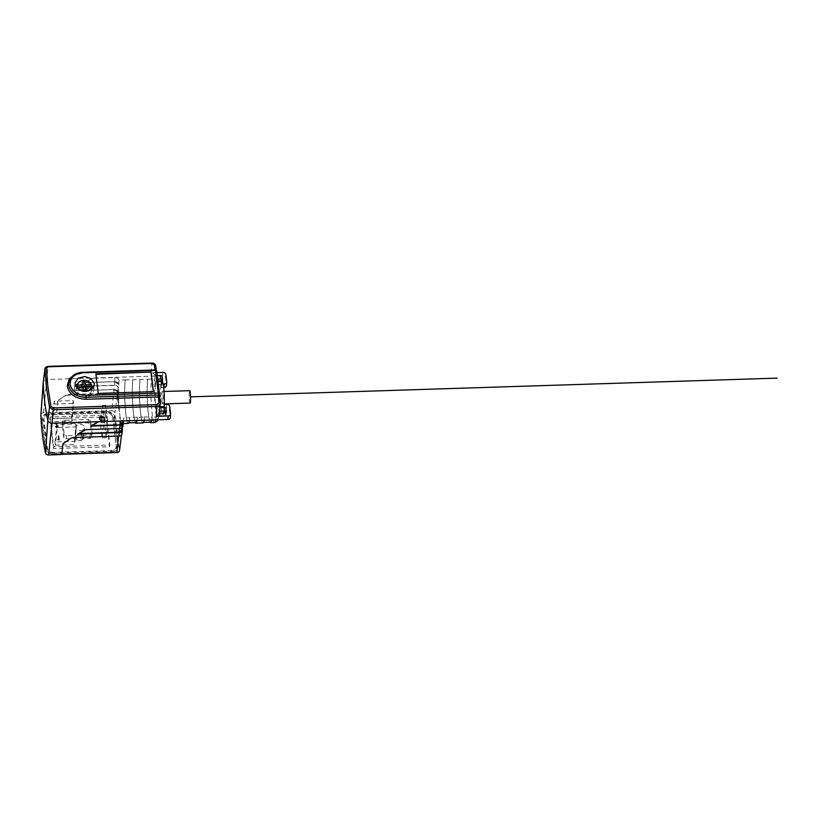 <?xml version="1.0" encoding="UTF-8"?>
<svg xmlns="http://www.w3.org/2000/svg" width="818" height="818" viewBox="0 0 818 818"><rect width="100%" height="100%" fill="white"/><g stroke="black" fill="none" stroke-linecap="round" stroke-linejoin="round"><path stroke-width="0.61" stroke-dasharray="4.09 3.07" d="M162.097 401.689A6.207 0.675 -91.8 0 0 162.69 403.949A6.207 0.675 -91.8 0 0 163.181 400.391A6.207 0.675 -91.8 0 0 162.884 393.816A6.207 0.675 -91.8 0 0 162.291 391.556A6.207 0.675 -91.8 0 0 161.8 395.114A6.207 0.675 -91.8 0 0 162.097 401.689M190.083 403.08A6.207 0.675 88.2 0 1 189.49 400.81A6.207 0.675 88.2 0 1 189.193 394.235A6.207 0.675 88.2 0 1 189.694 390.677M164.04 411.065A16.963 1.83 88.2 0 0 164.06 410.851L163.702 407.865L164.06 404.45L164.326 406.638M163.13 384.01L161.616 384.061L161.351 381.863A16.963 1.83 88.2 0 1 161.944 380.799M161.616 384.061L161.269 387.64L160.911 384.654A16.963 1.83 88.2 0 0 161.412 408.509A16.963 1.83 88.2 0 0 163.027 414.706A16.963 1.83 88.2 0 0 163.774 413.008M159.561 413.755L159.602 413.141M160.042 406.781L158.753 406.822L158.856 407.671L159.98 407.63M76.371 373.724L82.986 372.988L73.201 375.789L68.671 383.161L73.191 375.748L83.16 372.282M155.072 369.981A344.685 37.229 88.2 0 1 155.103 370.227A1.38 0.92 -7.3 0 1 156.391 371.096L156.77 371.29A1.38 1.063 4.2 0 0 155.267 370.288L82.863 372.538M151.892 363.049L151.811 363.345C153.999 363.386 155.297 364.235 155.717 365.902L154.98 375.442L153.702 373.519L151.085 372.793L156.944 372.599M44.949 369.184C45.062 367.691 46.115 366.853 48.098 366.658L46.749 379.532L162.598 375.83A2.761 2.127 -174.3 0 1 165.594 377.875L166.494 385.329L166.749 381.832M71.166 438.1L73.129 437.323L118.579 435.871A3.436 2.648 5.7 0 0 121.667 433.612A3.436 2.648 5.7 0 0 121.667 433.111L119.5 450.176L115.011 412.906A2.965 2.29 -174.3 0 0 111.79 410.708L113.446 393.294L66.023 395.329L68.006 394.736M56.718 412.466L57.751 401.117L58.681 399.828L57.781 401.321L56.718 412.466L111.79 410.708M40.931 414.542A2.965 2.29 -174.3 0 1 43.589 412.671L56.687 412.252M41.882 419.511L45.348 448.264A7.72 5.951 5.7 0 0 53.732 453.99L111.279 452.149A7.72 5.951 5.7 0 0 118.232 445.943L114.765 417.19A7.72 5.951 5.7 0 0 106.381 411.474L48.845 413.305A7.72 5.951 5.7 0 0 41.882 419.511L42.301 419.787A7.27 5.603 -174.3 0 1 48.855 413.939L106.391 412.098A7.27 5.603 -174.3 0 1 114.295 417.487L117.751 446.239A7.27 5.603 -174.3 0 1 111.207 452.088L53.661 453.929A7.27 5.603 -174.3 0 1 45.767 448.54L42.301 419.787A0.828 0.521 -6.9 0 0 43.466 419.746L46.923 448.499A6.104 4.703 5.7 0 0 53.559 453.019L53.732 453.99M84.009 430.176L77.741 434.041M83.988 429.971L86.002 429.614M122.945 426.147A3.65 2.812 -174.3 0 0 122.956 425.605L122.669 423.233L122.649 425.401A3.65 2.812 5.7 0 1 122.649 425.943A3.65 2.812 5.7 0 1 119.367 428.335L85.982 429.399M123.385 422.129L122.956 425.605M122.669 423.233L123.313 421.556M123.252 421.474L123.651 418.018L129.694 417.824A24.54 2.648 88.2 0 1 129.316 420.728M128.201 423.397A24.54 2.648 88.2 0 1 125.86 414.44A24.54 2.648 88.2 0 1 125.134 379.92L119.091 380.114A3.865 2.975 5.7 0 0 114.949 377.568L93.62 378.253L91.606 378.622L85.358 382.65L114.806 381.648L118.753 384.849L119.091 380.114M121.974 433.816A3.436 2.648 -174.3 0 0 121.974 433.315L120.041 417.292L121.422 423.295L122.393 423.243L121.422 423.295L122.148 429.358L122.649 425.401M120.041 417.292L117.874 392.18L117.434 395.615L119.356 411.628M118.426 390.288L118.17 388.131A3.65 2.812 5.7 0 0 114.203 385.431L80.818 386.495L72.761 390.82L114.05 389.501L117.802 392.067L118.682 398.908L118.702 390.278M117.69 391.986L118.477 398.438L117.628 391.883L113.814 389.46L114.203 385.431M118.671 384.286L118.927 385.104L118.61 384.174L114.571 381.607L114.949 377.568M121.667 433.111L119.765 417.303M113.446 393.294A3.436 2.648 5.7 0 1 117.189 395.84L119.091 411.638M71.146 437.886L63.824 442.62M61.749 454.317L62.874 443.642L63.804 442.405M121.596 423.162L122.281 428.826L121.606 423.162M122.403 429.828L121.974 433.315M67.986 394.532L113.702 393.069A3.436 2.648 -174.3 0 1 117.434 395.615M58.702 400.033L66.023 395.329M113.702 393.069L114.029 389.562L72.546 390.892L78.804 386.863L80.818 386.495M118.416 387.906A3.65 2.812 -174.3 0 0 114.448 385.206L80.788 386.28M91.606 378.622L93.62 378.253M65.992 395.114L58.681 399.828M72.761 390.82L114.05 389.501A3.456 2.659 -174.3 0 1 117.802 392.067L118.671 398.847M113.804 389.532L114.07 389.521C116.248 389.634 117.516 390.523 117.874 392.159A3.528 2.72 -174.3 0 0 114.029 389.572L72.914 390.83M85.726 382.589L114.827 381.658L85.358 382.65L114.551 381.669L85.696 382.589L91.636 378.836M125.134 379.92L151.442 379.082A3.313 2.546 5.7 0 1 155.031 381.525L154.766 379.296L157.762 379.194M161.821 380.81L162.128 383.335A1.38 1.063 5.7 0 1 162.128 383.54L162.577 380.053M160.911 384.654L155.43 384.828L160.89 384.44A1.38 1.063 5.7 0 0 162.128 383.54M161.269 387.64L163.631 387.558M132.813 379.675A24.54 2.648 -91.8 0 0 133.528 414.194A24.54 2.648 -91.8 0 0 135.297 422.62M136.984 420.483A24.54 2.648 -91.8 0 0 137.373 417.579L137.322 417.16A23.988 2.587 88.2 0 1 136.841 420.483M135.86 422.609A23.988 2.587 88.2 0 1 132.905 406.75A23.988 2.587 88.2 0 1 132.864 380.094M139.98 379.869A23.988 2.587 -91.8 0 0 140.031 406.526A23.988 2.587 -91.8 0 0 142.976 422.374A23.988 2.587 -91.8 0 0 144.438 416.924L137.373 417.579M144.489 417.354A24.54 2.648 88.2 0 1 144.111 420.258M142.997 422.926A24.54 2.648 88.2 0 1 140.655 413.969A24.54 2.648 88.2 0 1 139.929 379.44M151.78 420.012A24.54 2.648 -91.8 0 0 152.168 417.108L144.438 416.924M152.117 416.689A23.988 2.587 88.2 0 1 151.637 420.012M150.655 422.129A23.988 2.587 88.2 0 1 147.7 406.28A23.988 2.587 88.2 0 1 147.659 379.624M147.608 379.204A24.54 2.648 -91.8 0 0 148.324 413.724A24.54 2.648 -91.8 0 0 150.093 422.149M165.676 412.845L165.972 415.278A1.38 1.063 5.7 0 1 164.735 416.393L159.254 416.566L158.978 414.327A3.313 2.546 5.7 0 1 158.989 414.757A3.313 2.546 5.7 0 1 156.003 416.986L152.168 417.108M164.06 410.851L159.735 411.198M137.322 417.16L129.694 417.824M96.861 422.262L98.825 421.485L120.154 420.8A3.865 2.975 5.7 0 0 123.63 418.274A3.865 2.975 5.7 0 0 123.651 418.018M170.594 413.785L170.338 417.282L169.438 409.828A2.761 2.127 -174.3 0 0 166.443 407.783L163.702 407.865M155.43 384.828A16.963 1.83 -91.8 0 0 155.931 408.683A16.963 1.83 -91.8 0 0 157.547 414.879A16.963 1.83 -91.8 0 0 158.59 411.025M158.753 406.822L157.792 387.18L156.279 380.953L155.768 382.047L155.665 381.198L155.41 384.613L155.031 381.525A21.237 2.29 88.2 0 0 155.665 411.393A21.237 2.29 88.2 0 0 158.978 414.327L158.856 407.671M154.98 375.442L154.766 379.296M68.671 383.182L68.671 383.172C70.164 376.832 74.929 373.437 82.986 372.988L155.195 370.677L156.473 371.454L156.299 370.319L156.391 371.096M159.254 416.566L159.51 413.141M161.351 381.863L155.768 382.047M162.015 380.81A1.472 1.135 -174.3 0 1 161.248 381.014L155.665 381.198M155.011 375.718L157.322 375.646M43.589 412.671L46.749 379.532A3.865 2.975 5.7 0 0 43.344 381.72M153.293 391.658L98.242 393.826L95.88 373.836M75.553 385.912A9.652 7.434 5.7 0 0 74.489 388.744A9.652 7.434 5.7 0 0 74.499 390.012A9.652 7.434 5.7 0 0 84.172 397.159A9.652 7.434 5.7 0 0 93.692 390.667A9.652 7.434 5.7 0 0 93.681 389.399A9.652 7.434 5.7 0 0 93.211 387.691M91.585 385.329A9.652 7.434 5.7 0 0 77.475 384.02M76.544 389.951A7.597 5.849 -174.3 0 1 76.575 388.642A7.597 5.849 -174.3 0 1 84.223 383.846A7.597 5.849 -174.3 0 1 91.636 389.47A7.597 5.849 -174.3 0 1 91.667 390.155A7.597 5.849 -174.3 0 1 84.356 395.575A7.597 5.849 -174.3 0 1 76.544 389.951M91.739 387.742A7.434 5.726 5.7 0 0 91.708 387.108A7.434 5.726 5.7 0 0 91.575 386.433M83.211 386.188L82.884 387.947L80.675 388.335L80.829 389.552L79.898 388.192L77.076 388.284M80.829 389.552L83.109 389.787L83.6 390.534L83.671 387.752M85.215 390.206L87.679 389.327L87.526 388.11L85.246 387.875M85.164 390.483L85.276 391.464L83.712 391.515L83.6 390.534M83.201 387.292L82.884 387.947M91.739 387.814L88.917 387.906L87.679 389.327M86.023 390.176L85.276 391.464M83.712 391.515L83.968 390.237M87.526 388.11L88.733 386.525L88.917 387.906M82.925 381.536L83.078 386.198M79.898 388.192L79.735 386.812L80.675 388.335M125.185 380.339A23.988 2.587 -91.8 0 0 125.236 406.996A23.988 2.587 -91.8 0 0 128.181 422.855A23.988 2.587 -91.8 0 0 129.643 417.405M123.181 421.771L123.273 420.544M96.831 422.047L90.583 426.127M112.71 417.252L116.176 446.004A5.654 4.356 -174.3 0 1 111.084 450.554L53.548 452.385A5.654 4.356 -174.3 0 1 47.403 448.203L43.937 419.45A5.654 4.356 -174.3 0 1 49.029 414.9L106.575 413.07A5.654 4.356 -174.3 0 1 112.71 417.252L113.129 417.528A6.104 4.703 5.7 0 0 106.504 413.008L48.957 414.838A6.104 4.703 5.7 0 0 43.466 419.746L43.937 419.45M49.908 418.724L53.497 448.54L109.663 446.751L106.074 416.935L49.908 418.724L50.082 416.976L106.248 415.186L109.837 445.002L53.671 446.792L50.082 416.976M53.497 448.54L53.671 446.792M106.074 416.935L106.248 415.186M91.902 437.027L90.409 424.491L88.017 422.855L64.264 423.612L62.27 425.38L63.753 437.671L64.54 438.857L89.908 438.55L91.892 436.771L92.137 433.203L90.675 421.065L88.283 419.429L64.714 420.186L63.221 420.728L62.73 421.955L63.221 420.728M62.73 421.628L62.27 425.38L62.73 421.955L64.193 434.102L64.98 435.278L66.585 435.728L66.146 439.307M55.368 445.156L74.878 444.532L74.489 441.301L54.98 441.924L55.368 445.156L57.342 427.466L76.36 426.863L74.878 444.532M52.158 418.489L54.172 401.178L73.201 400.575L71.667 417.875L52.158 418.489L52.556 421.73L72.056 421.106L73.548 403.438L54.52 404.041L52.556 421.73M71.667 417.875L72.056 421.106M104.418 422.599L105.951 405.299L107.731 420.084L106.238 437.763L104.418 422.599L100.256 422.732L102.076 437.896L104.05 420.207L102.27 405.421L100.256 422.732M106.238 437.763L102.076 437.896M58.579 439.051L58.211 435.963L58.824 435.943L59.346 440.196L57.465 439.511L58.62 438.693L57.444 438.734L58.098 439.593M56.503 427.272L57.485 427.241L56.473 427.62L55.399 426.485L57.025 427.119M57.475 426.25L56.442 425.432M55 424.143L54.786 423.458L58.058 423.346L58.119 423.888L55.716 423.959L58.17 425.769L58.231 426.863L57.485 427.241M58.262 426.607L55.869 424.276M57.454 427.589L58.231 426.863M55.522 426.955L56.473 427.62M104.581 418.448A2.761 2.127 5.7 0 0 101.821 416.403A2.761 2.127 5.7 0 0 99.09 418.254A2.761 2.127 5.7 0 0 99.101 418.622A2.761 2.127 5.7 0 0 101.861 420.656A2.761 2.127 5.7 0 0 104.581 418.806A2.761 2.127 5.7 0 0 104.581 418.448A2.761 2.127 -174.3 0 1 101.892 420.309A2.761 2.127 -174.3 0 1 99.131 418.264A2.761 2.127 -174.3 0 1 99.131 417.906A2.761 2.127 -174.3 0 1 101.851 416.055A2.761 2.127 -174.3 0 1 104.612 418.09A2.761 2.127 -174.3 0 1 104.612 418.458L104.581 418.806M109.663 446.751L109.837 445.002M89.908 438.55L90.154 434.982L66.585 435.728M90.154 434.982L92.137 433.203L91.892 437.027M80.696 430.687A4.141 3.19 5.7 0 0 84.428 427.906A4.141 3.19 5.7 0 0 79.929 424.297A4.141 3.19 5.7 0 0 76.197 427.078A4.141 3.19 5.7 0 0 80.696 430.687M78.927 434.266A4.141 3.19 -174.3 0 1 83.426 437.875A4.141 3.19 -174.3 0 1 82.485 439.624A4.141 3.19 -174.3 0 1 79.694 440.657A4.141 3.19 -174.3 0 1 75.195 437.047A4.141 3.19 -174.3 0 1 76.135 435.299A4.141 3.19 -174.3 0 1 78.927 434.266M82.025 439.685A3.589 2.761 -174.3 0 1 76.994 439.849A3.589 2.761 -174.3 0 1 76.524 435.933A3.589 2.761 -174.3 0 1 81.555 435.769A3.589 2.761 -174.3 0 1 82.025 439.685M76.36 426.863L76.023 424L56.994 424.603L54.98 441.924M57.342 427.466L56.994 424.603M74.489 441.301L76.023 424M54.172 401.178L54.52 404.041M73.201 400.575L73.548 403.438M107.731 420.084L104.05 420.207M105.951 405.299L102.27 405.421M59.346 440.196L58.865 435.585L58.211 435.963M58.252 435.605L58.62 438.693M58.129 439.246L59.377 439.849M56.319 426.986L56.074 426.464M55.399 426.485L56.115 426.106M57.597 426.066L57.475 426.597M57.372 425.749L56.483 425.084M55.91 423.918L58.058 423.346M58.088 422.998L54.826 423.1M104.377 418.1A2.526 1.943 5.7 0 0 101.851 416.229A2.526 1.943 5.7 0 0 99.367 417.926A2.526 1.943 5.7 0 0 99.367 418.264A2.526 1.943 5.7 0 0 101.892 420.125A2.526 1.943 5.7 0 0 104.387 418.427A2.526 1.943 5.7 0 0 104.377 418.1M99.336 418.611A2.526 1.943 -174.3 0 1 99.326 418.284A2.526 1.943 -174.3 0 1 101.821 416.587A2.526 1.943 -174.3 0 1 104.346 418.448A2.526 1.943 -174.3 0 1 104.346 418.785A2.526 1.943 -174.3 0 1 101.861 420.483A2.526 1.943 -174.3 0 1 99.336 418.611M100.941 416.883L102.352 417.027L100.972 416.536L100.962 417.068M99.704 418.192L101.677 418.131L101.923 420.207L101.902 418.121L103.855 417.875L101.677 418.131M103.099 417.364L100.307 417.446M101.003 416.72L102.332 416.843M102.373 416.495L100.972 416.536M101.902 418.121L103.886 417.528L99.684 418.008M101.943 417.773L102.158 420.196M101.708 417.783L101.953 419.849M100.348 417.098L103.119 417.538M189.888 396.873L190.553 396.853M160.236 403.458L159.551 413.417M151.085 372.793L151.811 363.345L48.18 366.362M117.189 395.84L115.011 412.906M122.199 429.47L121.412 423.295M122.209 429.409L121.463 423.243M121.555 423.213L122.25 429.041M114.448 385.206L114.786 381.709A3.742 2.883 -174.3 0 1 118.855 384.48L118.927 385.063M117.731 392.211L118.17 388.131M118.784 383.274L118.61 384.204C117.035 381.28 115.624 381.75 114.827 381.658A3.661 2.822 -174.3 0 1 118.784 384.358L118.855 384.45C118.477 382.722 117.127 381.781 114.796 381.648L85.542 382.579M156.003 416.986A24.54 2.648 88.2 0 1 155.614 419.89M154.5 422.558A24.54 2.648 88.2 0 1 152.158 413.601A24.54 2.648 88.2 0 1 151.442 379.082M160.89 384.44L161.248 381.014M162.516 380.258L162.128 383.335M162.598 375.83L162.956 372.415M165.849 374.378L165.594 377.875M166.361 412.211L165.972 415.278M164.735 416.393L165.093 412.967M155.267 370.37A1.38 1.063 -175.8 0 1 156.759 371.372M79.53 390.022A7.342 5.654 5.7 0 0 85.144 391.699A7.342 5.654 5.7 0 0 88.364 390.984M82.178 386.73L82.097 389.511M86.401 389.368L86.964 386.577M86.503 386.658L86.258 388.151M81.953 388.294L81.964 386.74M169.694 406.331L169.438 409.828M166.443 407.783L166.8 404.358M45.348 448.264L45.767 448.54A0.828 0.521 173.1 0 0 46.923 448.499L47.403 448.203M111.279 452.149L111.095 451.188A6.104 4.703 5.7 0 0 116.596 446.28A0.828 0.521 173.1 0 0 117.751 446.239L118.232 445.943M53.548 452.385L53.559 453.019L111.095 451.188L111.084 450.554M114.765 417.19L114.295 417.487A0.828 0.521 -6.9 0 1 113.129 417.528L116.176 446.004M106.575 413.07L106.381 411.474M48.845 413.305L49.029 414.9M90.409 424.491L90.675 421.065M88.017 422.855L88.283 419.429M64.264 423.612L64.714 420.186M64.193 434.102L63.753 437.671M164.387 403.898L162.69 403.949M163.999 391.495L162.291 391.556M121.902 423.601L123.283 423.56M121.504 434.89L121.667 433.612M122.485 427.252L122.649 425.943M118.395 398.202L117.628 391.914C116.156 389.174 114.827 389.603 114.07 389.521M142.976 422.374L143.539 422.364M157.547 414.879L163.027 414.706M156.279 380.983L157.976 380.932M165.972 415.483L166.422 411.996M74.489 388.744L75.072 382.916M93.692 390.667L94.264 384.971M76.718 387.773L76.575 388.642M91.698 389.307L91.667 390.155M158.989 414.757L158.017 419.808M128.181 422.855L128.743 422.834M123.293 420.922L123.63 418.274M83.426 437.875L84.428 427.906M75.195 437.047L76.197 427.078"/><path stroke-width="1.23" d="M163.999 391.495L189.694 390.677A6.207 0.675 88.2 0 1 190.277 392.947A6.207 0.675 88.2 0 1 190.574 399.521A6.207 0.675 88.2 0 1 190.083 403.08L164.387 403.898M157.976 380.932L161.944 380.799A16.963 1.83 88.2 0 1 163.569 386.996A16.963 1.83 88.2 0 1 164.326 406.638L160.042 406.781M164.04 411.065A16.963 1.83 88.2 0 1 163.774 413.008M159.551 413.417C159.541 415.104 158.467 416.065 156.32 416.301L168.201 415.922A2.659 2.055 5.7 0 0 170.604 414.092A2.659 2.055 5.7 0 0 170.594 413.785L169.694 406.331A2.659 2.055 5.7 0 0 166.8 404.358L164.387 404.44M159.98 407.63L164.428 407.487A1.472 1.135 -174.3 0 1 166.034 408.581L166.422 411.781A1.472 1.135 -174.3 0 1 165.093 412.967L159.602 413.141M155.072 369.981A344.685 37.229 88.2 0 0 154.418 364.992L152.015 363.468L48.303 366.781L46.401 368.284L47.884 386.791L50.982 406.362L53.252 407.916L52.004 423.192A3.865 2.975 -174.3 0 1 47.843 420.544L45.481 452.916A2.965 2.29 -174.3 0 0 48.671 454.951L52.004 423.192L167.854 419.491A2.761 2.127 -174.3 0 0 170.349 417.599A2.761 2.127 -174.3 0 0 170.338 417.282M159.479 393.949L160.236 403.458C160.226 405.155 159.142 406.157 156.995 406.444L156.964 404.603L158.958 402.722A1.38 0.787 -6.3 0 1 160.236 403.356A1.38 0.787 -6.3 0 1 160.236 403.458L159.561 413.816M159.592 397.722A1.38 0.808 173.6 0 0 159.592 397.62A1.38 0.808 173.6 0 0 158.314 396.955A344.685 37.229 88.2 0 1 158.958 402.722M86.074 399.266L158.314 396.955L158.232 395.074L86.054 397.292C76.309 396.802 70.522 392.793 68.692 385.258C70.532 392.824 76.319 396.863 86.043 397.374L86.074 399.266C75.512 398.724 69.233 394.358 67.24 386.178L69.244 378.744L76.371 373.724M156.391 371.096L155.717 365.902A1.38 0.941 172.5 0 0 155.706 365.779C155.267 363.99 153.999 363.08 151.892 363.049L152.015 363.468M155.706 365.769A1.38 0.941 172.5 0 0 154.418 365.012M156.32 416.301L156.995 406.444L53.282 409.757L49.53 407.262L46.432 387.691L44.949 369.184L46.401 368.284M43.344 381.72A3.865 2.975 5.7 0 0 43.272 382.067A3.865 2.975 5.7 0 0 43.262 382.19A3.865 2.975 5.7 0 0 43.252 382.425L44.959 368.877C44.949 367.66 46.023 366.822 48.18 366.362L151.892 363.049M45.481 452.916A343.785 264.868 -174.3 0 1 42.311 433.939A343.785 264.868 -174.3 0 1 40.9 414.89L43.252 382.425A344.685 265.553 -174.3 0 0 44.673 401.515A344.685 265.553 -174.3 0 0 47.843 420.544L49.53 407.262L50.982 406.362M48.671 454.951L61.779 454.532L62.894 443.857L71.166 438.1L73.16 437.538L118.876 436.076A3.436 2.648 -174.3 0 0 121.974 433.816L122.403 430.401A3.528 2.72 5.7 0 0 122.414 430.34A3.528 2.72 5.7 0 0 122.403 429.879L122.342 429.757A3.456 2.659 -174.3 0 1 119.234 432.538L77.741 434.041L86.002 429.614L119.663 428.54A3.65 2.812 -174.3 0 0 122.945 426.147L123.385 422.732A3.742 2.883 5.7 0 0 123.395 422.671A3.742 2.883 5.7 0 0 123.385 422.18L123.324 422.057A3.661 2.822 -174.3 0 1 120.021 425.002L90.583 426.127L98.845 421.699M61.8 454.317L116.821 452.558A2.965 2.29 -174.3 0 0 119.5 450.616L121.504 434.89M129.316 420.728A24.54 2.648 88.2 0 1 128.201 423.397L123.283 423.56M118.876 436.076L119.223 432.722A3.528 2.72 5.7 0 0 122.403 430.401M122.25 429.041L122.342 429.757L119.234 432.538L78.058 433.847M119.346 428.55L118.958 432.201L122.199 429.47M122.414 430.34L122.403 429.828M157.762 379.194L160.246 379.112A1.38 1.063 5.7 0 1 161.739 380.135L161.821 380.81M163.631 387.558L164.009 387.548A2.761 2.127 -174.3 0 0 166.504 385.646A2.761 2.127 -174.3 0 0 166.494 385.329M135.297 422.62A24.54 2.648 -91.8 0 0 135.87 423.151A24.54 2.648 -91.8 0 0 136.984 420.483M136.841 420.483A23.988 2.587 88.2 0 1 135.86 422.609L128.743 422.834M144.111 420.258A24.54 2.648 88.2 0 1 142.997 422.926L135.87 423.151M151.637 420.012A23.988 2.587 88.2 0 1 150.655 422.129L143.539 422.364M150.093 422.149A24.54 2.648 -91.8 0 0 150.665 422.681A24.54 2.648 -91.8 0 0 151.78 420.012M159.735 411.198L164.091 411.065A1.38 1.063 5.7 0 1 165.584 412.088L165.676 412.845M157.322 375.646L160.584 375.544A1.472 1.135 -174.3 0 1 162.189 376.638L162.577 379.828A1.472 1.135 -174.3 0 1 162.015 380.81M163.13 384.01L164.357 383.979A2.659 2.055 5.7 0 0 166.76 382.139A2.659 2.055 5.7 0 0 166.749 381.832L165.849 374.378A2.659 2.055 5.7 0 0 162.956 372.415L156.944 372.599M68.671 383.161L68.692 385.258L68.671 383.161C70.348 376.28 75.174 372.65 83.16 372.282L83.293 372.732C74.55 373.632 70.174 377.497 70.154 384.337C71.831 391.249 77.117 394.941 86.013 395.401L86.054 397.292L158.232 395.074A1.38 1.063 -175.8 0 0 159.479 394.112L160.246 403.867M83.16 372.282L155.348 369.971L156.759 371.178A1.38 0.91 172.7 0 0 156.412 370.666L155.481 370.431A347.435 37.526 88.2 0 1 156.862 381.566A347.435 37.526 88.2 0 1 158.201 393.1A1.38 0.818 -6.5 0 1 159.142 393.305A1.38 0.818 -6.5 0 1 159.479 393.765A1.38 0.818 -6.5 0 1 159.49 393.867A1.38 1.063 4.2 0 1 159.49 394.031L159.49 394.031A1.38 1.063 4.2 0 1 159.173 394.634L158.201 393.1L86.013 395.401M159.49 393.867L156.77 371.29A1.38 0.91 172.7 0 0 156.759 371.178L159.479 394.112A1.38 1.063 -175.8 0 0 159.479 394.071M156.412 370.666A1.38 0.91 172.7 0 0 155.481 370.431L83.293 372.732M159.142 393.305L159.019 394.031M158.263 394.092L158.242 394.992A1.38 1.063 4.2 0 0 159.173 394.634M153.447 391.648L151.095 372.067L95.88 373.836L98.232 393.417L153.447 391.648M94.264 383.57L94.275 384.838L91.258 389.624L84.745 391.413L78.211 389.174L75.082 384.184L75.072 382.916L78.119 378.192L84.602 376.505L91.135 378.652L94.264 383.57M95.931 374.296L151.095 372.067M150.993 372.538L153.293 391.658M93.211 387.691A9.652 7.434 5.7 0 0 91.585 385.329M77.475 384.02A9.652 7.434 5.7 0 0 75.553 385.912M86.258 388.151L84.755 387.139L84.98 381.474L85.767 384.705L91.33 384.838A7.065 5.44 5.7 0 0 83.814 380.401A7.065 5.44 5.7 0 0 77.434 385.278L76.912 386.873A7.434 5.726 5.7 0 0 76.943 387.579A7.434 5.726 5.7 0 0 77.045 388.141M91.575 386.433A7.434 5.726 5.7 0 0 91.575 386.403L91.585 385.002M77.076 388.284L77.628 386.883A7.065 5.44 5.7 0 0 85.133 391.321A7.065 5.44 5.7 0 0 91.514 386.433L91.739 387.814A7.434 5.726 5.7 0 0 91.739 387.783A7.434 5.726 5.7 0 0 91.739 387.742M91.514 386.433L86.033 386.924L86.023 390.176L83.968 390.237L83.18 387.016L77.628 386.883M85.164 390.483L85.471 389.716M84.643 386.147L83.211 386.188M86.033 386.924L85.215 390.206M88.733 386.525L91.575 386.403M77.434 385.278L82.915 384.797L82.925 381.536L84.98 381.474M82.915 384.797L83.221 384.031M79.735 386.781L76.912 386.873M120.001 424.654L123.15 421.843L120.021 424.839L91.483 425.575M123.129 422.18L123.293 420.922M119.663 428.54L120.021 425.186A3.742 2.883 5.7 0 0 123.385 422.732M190.553 396.853L777.1 378.131M168.201 415.922L167.854 419.491M156.964 404.603L53.252 407.916M118.549 436.086L116.821 452.558M78.323 433.683L119.213 432.18M118.958 432.395L78.64 433.489M155.614 419.89A24.54 2.648 88.2 0 1 154.5 422.558L150.665 422.681M161.739 380.135L162.189 376.638M160.584 375.544L160.246 379.112M164.357 383.979L164.009 387.548M164.428 407.487L164.091 411.065M165.584 412.088L166.034 408.581M91.565 384.93A7.342 5.654 5.7 0 0 83.814 380.35A7.342 5.654 5.7 0 0 77.189 385.002A7.342 5.654 5.7 0 0 77.137 385.472M88.364 390.984A7.342 5.654 5.7 0 0 91.78 386.587M77.332 387.047A7.342 5.654 5.7 0 0 79.53 390.022M86.769 384.981L86.503 386.658M84.755 387.139L85.276 383.959M81.964 386.74L81.984 385.135M120.134 421.014L120.021 425.002L90.9 425.933M91.166 425.769L119.745 424.859M122.148 429.849L122.485 427.252M44.959 368.867L43.272 382.067M40.9 414.716L43.262 382.19M166.76 382.139L166.504 385.646M155.706 365.779L156.391 370.983M91.585 384.971C90.389 381.986 87.792 380.421 83.794 380.298C80.082 380.636 77.884 382.2 77.189 385.002L76.718 387.773M91.739 387.783L91.698 389.307M85.174 390.206L85.726 387.487M158.017 419.808L156.882 421.556L154.5 422.558M123.395 422.671L123.385 422.149M170.604 414.092L170.349 417.599"/></g></svg>
